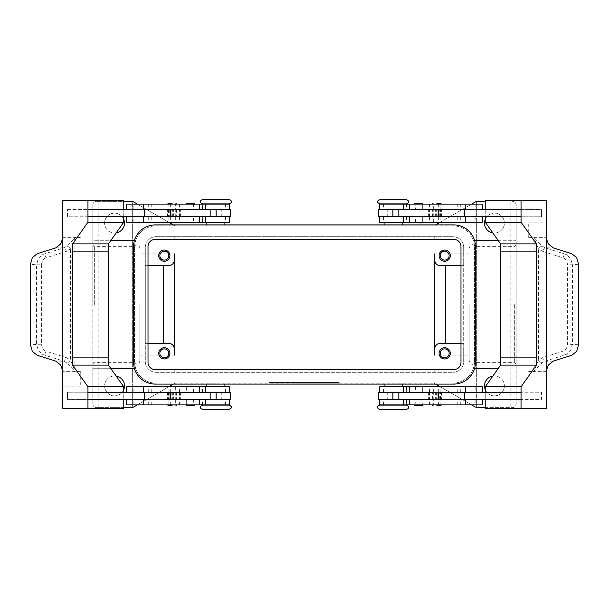<?xml version="1.0" encoding="UTF-8"?>
<svg xmlns="http://www.w3.org/2000/svg" width="609" height="609" viewBox="0 0 609 609"><rect width="100%" height="100%" fill="white"/><g stroke="black" fill="none" stroke-linecap="round" stroke-linejoin="round"><path stroke-width="0.46" stroke-dasharray="3.04 2.28" d="M202.652 405.084L229.06 405.084M406.348 409.423L379.94 409.423M406.348 203.916L379.94 203.916M202.652 199.577L229.06 199.577M469.12 304.5L469.12 360.581L469.12 304.5M133.127 304.5L133.127 246.615L133.127 304.5M175.339 404.901L167.589 404.901L176.64 404.901L172.119 404.901L175.339 404.901L175.339 399.474L168.883 399.474L168.883 404.901L168.495 404.901L168.883 404.901M168.883 392.242L168.883 386.814L176.64 386.814L172.119 386.814L175.339 386.814L175.339 392.242L168.487 392.242L175.339 392.242M186.986 392.242L186.658 386.814L186.658 392.242L193.563 392.242L186.658 392.242L186.658 386.814L193.898 386.814L186.986 386.814M174.935 392.242L229.426 392.242L133.866 392.242L205.652 392.242L174.935 392.242L174.935 386.814L205.652 386.814L133.866 386.814L174.935 386.814M126.626 386.814L229.426 386.814M126.626 404.901L229.426 404.901M173.641 399.474L229.426 399.474L133.866 399.474L210.174 399.474L169.713 399.474L173.641 399.474L173.641 392.242M174.935 404.901L133.866 404.901L174.935 404.901L174.935 399.474M215.86 404.901L206.809 404.901L215.86 404.901M206.809 405.084L215.86 405.084M215.86 371.977L210.432 371.977L215.86 371.977M214.954 371.977L216.758 371.977M215.86 383.19L206.809 383.19L215.86 383.19M215.86 386.814L206.809 386.814L215.86 386.814M202.652 409.423L229.06 409.423M87.947 216.758L230.331 216.758M210.174 209.526L149.159 209.526L210.174 209.526M193.563 204.099L186.986 204.099L186.986 209.526L193.563 209.526L193.563 204.099L186.986 204.099M193.563 209.526L186.986 209.526M185.753 204.061L194.804 204.061M185.753 222.224L194.804 222.224M186.986 216.758L193.563 216.758L186.658 216.758L186.986 222.186L193.563 222.186L193.563 216.758M186.986 222.186L193.563 222.186M436.881 404.901L441.411 404.901L436.881 404.901M440.117 386.814L432.36 386.814L441.411 386.814L433.661 386.814L433.661 392.242L440.513 392.242L440.117 392.242L440.117 386.814L440.513 386.814L433.661 386.814M415.437 392.242L422.341 392.242L415.437 392.242L415.437 386.814L422.341 386.814L422.341 392.242L422.341 386.776L414.196 386.776M435.359 392.242L379.574 392.242L475.134 392.242L398.826 392.242L439.287 392.242L435.359 392.242L435.359 399.474L439.287 399.474L398.826 399.474L435.359 399.474M403.348 386.814L475.134 386.814L403.348 386.814M427.944 392.242L403.348 392.242L427.944 392.242M415.437 404.901L422.341 404.901L422.014 399.474L415.437 399.474L415.102 404.901L422.014 404.901M403.348 404.901L475.134 404.901L403.348 404.901M378.669 399.474L521.053 399.474M393.14 404.901L402.191 404.901L393.14 404.901M406.348 405.084L379.94 405.084M393.14 371.977L387.712 371.977L393.14 371.977M392.242 371.977L394.046 371.977M393.14 383.19L402.191 383.19L393.14 383.19M393.14 386.814L402.191 386.814L393.14 386.814M434.065 216.758L398.826 216.758L459.841 216.758L403.348 216.758L434.065 216.758L434.065 222.186L403.348 222.186L475.134 222.186L434.065 222.186M438.625 209.526L398.826 209.526L438.625 209.526M422.014 209.526L422.014 204.099L415.102 204.099L415.437 209.526L422.341 209.526L415.437 209.526M423.247 204.061L414.196 204.061M423.247 222.224L414.196 222.224M415.437 222.186L415.437 216.758L422.341 216.758L422.341 222.186L415.102 222.186L422.014 222.186M415.437 204.099L422.014 204.099M159.847 353.342A4.453 4.453 0 0 0 164.301 357.795A4.453 4.453 0 0 0 168.754 353.342A4.453 4.453 0 0 0 164.301 348.896A4.453 4.453 0 0 0 159.847 353.342M158.69 353.342A5.61 5.61 0 0 0 164.301 358.952A5.61 5.61 0 0 0 169.911 353.342A5.61 5.61 0 0 0 164.301 347.739A5.61 5.61 0 0 0 158.69 353.342M440.246 255.658A4.453 4.453 0 0 0 444.699 260.104A4.453 4.453 0 0 0 449.153 255.658A4.453 4.453 0 0 0 444.699 251.205A4.453 4.453 0 0 0 440.246 255.658M439.089 255.658A5.61 5.61 0 0 0 444.699 261.261A5.61 5.61 0 0 0 450.31 255.658A5.61 5.61 0 0 0 444.699 250.048A5.61 5.61 0 0 0 439.089 255.658M159.847 255.658A4.453 4.453 0 0 0 164.301 260.104A4.453 4.453 0 0 0 168.754 255.658A4.453 4.453 0 0 0 164.301 251.205A4.453 4.453 0 0 0 159.847 255.658M158.69 255.658A5.61 5.61 0 0 0 164.301 261.261A5.61 5.61 0 0 0 169.911 255.658A5.61 5.61 0 0 0 164.301 250.048A5.61 5.61 0 0 0 158.69 255.658M440.246 353.342A4.453 4.453 0 0 0 444.699 357.795A4.453 4.453 0 0 0 449.153 353.342A4.453 4.453 0 0 0 444.699 348.896A4.453 4.453 0 0 0 440.246 353.342M439.089 353.342A5.61 5.61 0 0 0 444.699 358.952A5.61 5.61 0 0 0 450.31 353.342A5.61 5.61 0 0 0 444.699 347.739A5.61 5.61 0 0 0 439.089 353.342M406.348 199.577L379.94 199.577M393.14 237.023L387.712 237.023L393.14 237.023M393.14 225.81L402.191 225.81L393.14 225.81M393.14 222.186L402.191 222.186L393.14 222.186M394.046 237.023L392.242 237.023M393.14 204.099L402.191 204.099L393.14 204.099M393.14 203.916L384.096 203.916M434.065 204.099L475.134 204.099L434.065 204.099L434.065 209.526M482.374 204.099L379.574 204.099M378.669 209.526L485.244 209.526L485.236 216.758L521.053 216.758M378.669 216.758L482.374 216.758L387.857 216.758L429.505 216.758L429.505 209.526M482.374 222.186L379.574 222.186M415.437 216.758L422.014 216.758M440.117 216.758L440.117 222.186L432.36 222.186L436.881 222.186L433.661 222.186L433.661 216.758L440.513 216.758L433.661 216.758M433.661 204.099L441.411 204.099L432.36 204.099L436.881 204.099L433.661 204.099L433.661 209.526L440.117 209.526L440.117 204.099L440.505 204.099L440.117 204.099M423.247 404.939L414.196 404.939M423.247 386.776L422.341 386.776M422.014 392.242L422.014 386.814L415.437 386.814M415.437 399.474L422.014 399.474M578.55 264.26L572.483 264.816L572.483 344.184L570.542 350.814L565.67 354.689L545.337 361.137L542.086 362.903L534.085 371.102L538.539 359.995L542.649 357.643L562.982 351.195C565.784 350.076 567.268 347.739 567.459 344.184L567.459 264.816C567.268 261.261 565.784 258.924 562.982 257.805L542.649 251.357A3.616 1.956 107.6 0 1 543.738 248.944A3.616 1.956 107.6 0 1 545.337 247.863L565.67 254.311L570.542 258.186L572.483 264.816L567.459 264.816M542.649 251.357L538.539 249.005L534.085 237.898L534.085 251.136L510.822 251.136L534.085 251.136M546.638 237.723L546.638 239.329M528.734 237.723L528.726 222.186L546.638 222.186L528.734 222.186L528.726 237.381A10.855 7.673 90 0 0 528.734 237.723L534.085 237.898M542.086 362.903A3.616 1.637 48.7 0 1 538.539 359.995L538.539 249.005A3.616 1.637 131.3 0 1 542.086 246.097L534.169 237.723M553.284 361.137L545.337 361.137A3.616 1.956 72.4 0 1 543.738 360.056A3.616 1.956 72.4 0 1 542.649 357.643M202.652 203.916L229.06 203.916M215.86 237.023L221.288 237.023L215.86 237.023M215.86 225.81L206.809 225.81L215.86 225.81M215.86 222.186L206.809 222.186L215.86 222.186M216.758 237.023L214.954 237.023M215.86 204.099L206.809 204.099L215.86 204.099M181.056 204.099L133.866 204.099L181.056 204.099M230.331 209.526L87.947 209.526M181.056 216.758L205.652 216.758L181.056 216.758M181.056 222.186L133.866 222.186L181.056 222.186M168.883 222.186L176.64 222.186L167.589 222.186L175.339 222.186L175.339 216.758L168.487 216.758L168.883 216.758L168.883 222.186L168.487 222.186L175.339 222.186M172.119 204.099L167.589 204.099L172.119 204.099M193.563 404.901L186.658 404.901L193.898 404.901L193.563 399.474L186.658 399.474L193.563 399.474M186.986 399.474L186.986 404.901M185.753 386.776L194.804 386.776M185.753 404.939L194.804 404.939M46.018 257.805C43.216 258.924 41.732 261.261 41.541 264.816L36.517 264.816L38.458 258.186L43.33 254.311L63.663 247.863L66.914 246.097L69.312 243.988L74.831 237.723L72.829 244.095L70.461 249.005L66.351 251.357L46.018 257.805A3.616 1.956 72.4 0 0 44.937 255.392A3.616 1.956 72.4 0 0 43.33 254.311L37.164 253.747M41.541 264.816L41.541 344.184C41.732 347.739 43.216 350.076 46.018 351.195L66.351 357.643A3.616 1.956 -72.4 0 1 65.262 360.056A3.616 1.956 -72.4 0 1 63.663 361.137L43.33 354.689L38.458 350.814L36.517 344.184L36.517 264.816L30.45 264.26M62.362 371.277L62.362 369.671M80.266 371.277L80.266 386.814L62.362 386.814L80.274 386.814L80.274 371.619A10.855 7.673 -90 0 0 80.266 371.277L74.831 371.277L74.915 357.864L98.178 357.864L74.915 357.864M66.351 357.643L70.461 359.995A3.616 1.637 -48.7 0 1 66.914 362.903L74.831 371.277M66.914 246.097A3.616 1.637 -131.3 0 1 70.461 249.005L70.461 359.995L74.915 371.102M41.541 344.184L30.45 344.74M55.716 247.863L63.663 247.863A3.616 1.956 -107.6 0 1 65.262 248.944A3.616 1.956 -107.6 0 1 66.351 251.357M475.873 304.5L475.873 246.615L475.873 304.5M469.12 253.846L434.75 253.846L434.75 355.154L434.75 253.846L434.75 355.154L469.12 355.154M139.88 304.5L139.88 360.581L139.88 304.5M139.88 355.154L174.25 355.154L174.25 253.846L174.25 355.154L174.25 253.846L139.88 253.846M516.158 304.5L516.158 244.803L516.158 304.5M92.842 304.5L92.842 244.803L92.842 304.5M435.625 384.096L434.895 383.678A3.616 3.616 0 0 0 434.027 383.32A3.616 3.616 0 0 1 434.895 383.678L475.515 407.132A3.616 3.616 0 0 0 477.327 407.611L512.542 407.611A3.616 3.616 0 0 0 516.158 403.995A3.616 3.616 0 0 1 512.542 407.611L485.236 407.611M123.764 407.611L96.458 407.611A3.616 3.616 0 0 1 93.9 406.553A3.616 3.616 0 0 0 96.458 407.611L131.673 407.611A3.616 3.616 0 0 0 133.485 407.132L174.105 383.678A3.616 3.616 0 0 1 174.973 383.32A3.616 3.616 0 0 0 174.105 383.678L173.375 384.096M515.1 202.447A3.616 3.616 0 0 0 512.542 201.389A3.616 3.616 0 0 1 516.158 205.005A3.616 3.616 0 0 0 515.1 202.447M173.375 224.904L174.105 225.322A3.616 3.616 0 0 0 174.973 225.68A3.616 3.616 0 0 1 174.105 225.322L133.485 201.868A3.616 3.616 0 0 0 132.64 201.518L132.64 407.482L132.64 201.518A3.616 3.616 0 0 0 131.673 201.389L96.458 201.389A3.616 3.616 0 0 0 92.842 205.005A3.616 3.616 0 0 1 96.458 201.389L123.764 201.389M485.236 201.389L477.327 201.389A3.616 3.616 0 0 0 475.515 201.868L434.895 225.322A3.616 3.616 0 0 1 434.027 225.68A3.616 3.616 0 0 0 434.895 225.322L435.625 224.904M116.182 232.912A9.95 9.95 0 0 1 104.603 223.092A9.95 9.95 0 0 0 114.553 233.041A9.95 9.95 0 0 0 124.502 223.092A9.95 9.95 0 0 0 114.553 213.142A9.95 9.95 0 0 0 104.603 223.092A9.95 9.95 0 0 1 123.764 219.324M492.818 376.088A9.95 9.95 0 0 1 504.397 385.908A9.95 9.95 0 0 0 494.447 375.959A9.95 9.95 0 0 0 484.498 385.908A9.95 9.95 0 0 0 494.447 395.858A9.95 9.95 0 0 0 504.397 385.908A9.95 9.95 0 0 1 485.236 389.676M123.764 389.676A9.95 9.95 0 0 1 104.603 385.908A9.95 9.95 0 0 0 114.553 395.858A9.95 9.95 0 0 0 124.502 385.908A9.95 9.95 0 0 0 114.553 375.959A9.95 9.95 0 0 0 104.603 385.908A9.95 9.95 0 0 1 116.182 376.088M485.236 219.324A9.95 9.95 0 0 1 504.397 223.092A9.95 9.95 0 0 0 494.447 213.142A9.95 9.95 0 0 0 484.498 223.092A9.95 9.95 0 0 0 494.447 233.041A9.95 9.95 0 0 0 504.397 223.092A9.95 9.95 0 0 1 492.818 232.912M175.91 383.19A3.616 3.616 0 0 0 174.973 383.32A3.616 3.616 0 0 1 175.91 383.19L433.09 383.19A3.616 3.616 0 0 1 434.027 383.32A3.616 3.616 0 0 0 433.09 383.19L175.91 383.19M169.926 386.091L137.345 404.901M337.059 383.19L269.224 383.19L339.776 383.19L304.5 383.19L304.5 382.467L337.059 382.467L271.941 382.467L339.776 382.467L269.224 382.467L311.283 382.467L297.717 382.467L304.5 382.467L304.5 383.19L337.059 383.19L337.059 382.467M476.36 407.482L476.36 201.518L476.36 407.482M134.49 240.281L135.693 240.281L134.452 247.513A21.711 21.711 0 0 1 156.163 225.81L175.91 225.81A3.616 3.616 0 0 1 174.973 225.68A3.616 3.616 0 0 0 175.91 225.81L433.09 225.81A3.616 3.616 0 0 0 434.027 225.68A3.616 3.616 0 0 1 433.09 225.81L452.837 225.81A21.711 21.711 0 0 1 474.548 247.513L473.307 240.281A21.711 21.711 0 0 0 452.837 225.81L156.163 225.81A21.711 21.711 0 0 0 135.693 240.281L92.842 240.281L92.842 205.005L92.842 403.995A3.616 3.616 0 0 0 93.9 406.553A3.616 3.616 0 0 1 92.842 403.995L92.842 368.719L135.693 368.719A21.711 21.711 0 0 0 156.163 383.19A21.711 21.711 0 0 1 134.452 361.487L135.693 368.719L134.49 368.719M498.033 240.281L516.158 240.281L516.158 205.005L516.158 403.995L516.158 240.281L474.51 240.281M439.074 222.909L471.655 204.099M474.51 368.719L473.307 368.719L474.548 361.487A21.711 21.711 0 0 1 452.837 383.19A21.711 21.711 0 0 0 473.307 368.719L498.033 368.719M439.074 386.091L471.655 404.901M110.967 368.719L92.842 368.719L92.842 240.281L110.967 240.281M168.822 343.392L145.307 343.392L145.307 361.487A10.855 10.855 0 0 0 156.163 372.335L174.25 372.335L174.25 369.625L174.25 372.335L434.75 372.335L434.75 369.625L434.75 372.335L452.837 372.335L156.163 372.335A10.855 10.855 0 0 1 145.307 361.487L145.307 247.513A10.855 10.855 0 0 1 156.163 236.665L452.837 236.665A10.855 10.855 0 0 1 463.693 247.513L463.693 361.487A10.855 10.855 0 0 1 452.837 372.335A10.855 10.855 0 0 0 463.693 361.487L463.693 343.392L440.178 343.392A5.428 5.428 0 0 0 434.75 348.82M440.178 265.608L463.693 265.608L463.693 247.513A10.855 10.855 0 0 0 452.837 236.665L434.75 236.665L434.75 239.375L434.75 236.665L174.25 236.665L174.25 239.375L174.25 236.665L156.163 236.665A10.855 10.855 0 0 0 145.307 247.513L145.307 265.608L168.822 265.608A5.428 5.428 0 0 0 174.25 260.18M169.926 222.909L137.345 204.099M134.452 247.513L134.452 361.487L134.452 247.513M474.548 361.487L474.548 247.513L474.548 361.487M148.017 343.392L145.307 343.392L145.307 265.608L148.017 265.608M460.983 265.608L463.693 265.608L463.693 343.392L460.983 343.392M66.914 362.903L63.663 361.137L55.716 361.137M80.266 237.723L80.274 237.381A10.855 7.673 -90 0 1 80.266 237.723L74.831 237.723M62.362 239.329L62.362 237.723M62.362 200.483L98.178 200.483L98.178 251.136L74.915 251.136L74.915 237.898M62.362 408.517L98.178 408.517L98.178 251.136L74.915 251.136M67.477 209.526L93.063 209.526L93.063 216.758L67.477 216.758L67.477 209.526L67.47 216.758L93.063 216.758L93.055 209.526L67.47 209.526M62.506 371.277L62.506 237.723M93.063 392.242L93.063 399.474L67.477 399.474L67.477 392.242L93.063 392.242L93.055 399.474L67.47 399.474L67.47 392.242L93.055 392.242M108.41 357.864L72.593 357.864M108.41 251.136L72.593 251.136M123.764 200.483L98.178 200.483M123.756 216.758L123.756 209.526L123.756 216.758M123.764 408.517L98.178 408.517M87.947 399.474L123.764 399.474L123.764 392.242L87.947 392.242M230.331 399.474L123.756 399.474L123.756 392.242L230.331 392.242M193.563 392.242L193.563 386.814M221.143 209.526L193.525 209.526L221.143 209.526M173.641 216.758L173.641 209.526M126.626 222.186L229.426 222.186M126.626 204.099L229.426 204.099M542.086 246.097L545.337 247.863L553.284 247.863M578.55 344.74L567.459 344.184M546.638 200.483L510.822 200.483L510.822 357.864L534.085 357.864L534.085 371.102M515.937 209.526L541.523 209.526L541.523 216.758L515.937 216.758L515.937 209.526L541.53 209.526L541.53 216.758L515.937 216.758L515.945 209.526M546.494 237.723L546.638 371.277M546.638 369.671L546.494 371.277M528.734 371.277L528.726 371.619A10.855 7.673 90 0 1 528.734 371.277L534.169 371.277M546.638 408.517L510.822 408.517L510.822 357.864L534.085 357.864M515.937 399.474L515.937 392.242L541.523 392.242L541.523 399.474L515.937 399.474L541.53 399.474L541.53 392.242L515.945 392.242L515.945 399.474M500.59 357.864L536.407 357.864M500.59 251.136L536.407 251.136M521.053 209.526L485.236 209.526L485.244 216.758L429.505 216.758M485.236 200.483L510.822 200.483M521.053 392.242L485.236 392.242L485.244 399.474L485.244 392.242L378.669 392.242M485.236 408.517L510.822 408.517M482.374 404.901L379.574 404.901M415.475 209.526L387.857 209.526L415.475 209.526M435.359 216.758L435.359 209.526M314 383.19L314 382.467L324.848 382.467L314 382.467L314 383.19L316.033 383.19L314 383.19M324.171 383.19L316.033 383.19L324.848 383.19L324.171 383.19L324.171 382.467L324.171 383.19M322.816 383.19L316.71 383.19L322.816 383.19L316.71 383.19L316.71 382.467L316.71 383.19L324.848 383.19L322.816 383.19L322.816 382.467L322.816 383.19M316.71 383.19L316.71 382.467L316.71 383.19M286.588 383.19L286.588 382.467L289.305 382.467L286.588 382.467L286.588 383.19L289.305 383.19L289.305 382.467L289.305 383.19L286.588 383.19M271.941 383.19L271.941 382.467M269.224 383.19L269.224 382.467M304.5 383.19L304.5 382.467L304.5 383.19L304.5 382.467L304.5 383.19L311.283 383.19L311.283 382.467L311.283 383.19L300.427 383.19L300.427 382.467L300.427 383.19L297.717 383.19L297.717 382.467L297.717 383.19L304.5 383.19M339.776 383.19L339.776 382.467M292.016 383.19L292.016 382.467L305.855 382.467L292.016 382.467L292.016 383.19L305.855 383.19L292.016 383.19M294.733 383.19L294.733 382.467L294.733 383.19M308.573 383.19L308.573 382.467L308.573 383.19M155.257 224.904L453.743 224.904A21.711 21.711 0 0 1 475.454 246.615L475.454 362.385A21.711 21.711 0 0 1 453.743 384.096L155.257 384.096A21.711 21.711 0 0 1 133.546 362.385L133.546 246.615A21.711 21.711 0 0 1 155.257 224.904M460.983 246.615A7.239 7.239 0 0 0 453.743 239.375L155.257 239.375A7.239 7.239 0 0 0 148.017 246.615L148.017 362.385A7.239 7.239 0 0 0 155.257 369.625L453.743 369.625A7.239 7.239 0 0 0 460.983 362.385L460.983 246.615M418.726 204.061L415.102 204.061L418.726 204.061M418.726 222.224L415.102 222.224L418.726 222.224M393.14 405.084L402.191 405.084L393.14 405.084M482.374 386.814L379.574 386.814M190.274 204.061L186.658 204.061L190.274 204.061M190.274 222.224L186.658 222.224L190.274 222.224M168.883 399.474L175.339 399.474M168.883 386.814L175.339 386.814M168.914 392.242L176.633 392.242L168.914 392.242M175.308 399.474L167.589 399.474L175.308 399.474M168.883 204.099L168.495 204.099L168.883 204.099L168.883 209.526L175.339 209.526L175.339 204.099M168.914 216.758L176.633 216.758L168.914 216.758M175.308 209.526L167.589 209.526L175.308 209.526M175.339 216.758L168.883 216.758M168.883 209.526L175.339 209.526M440.117 404.901L440.505 404.901L440.117 404.901L440.117 399.474L433.661 399.474L433.661 404.901M440.086 392.242L432.367 392.242L440.086 392.242M433.692 399.474L441.411 399.474L433.692 399.474M433.661 392.242L440.117 392.242M440.117 399.474L433.661 399.474M440.117 209.526L433.661 209.526M440.117 222.186L433.661 222.186M440.086 216.758L432.367 216.758L440.086 216.758M433.692 209.526L441.411 209.526L433.692 209.526M225.452 392.242L225.452 386.814M225.452 404.901L225.452 399.474M406.622 392.242L406.622 386.814M406.622 404.901L406.622 399.474M383.548 204.099L383.548 209.526M383.548 216.758L383.548 222.186M528.726 237.381L546.638 237.381M562.982 257.805A3.616 1.956 -72.4 0 1 564.063 255.392A3.616 1.956 -72.4 0 1 565.67 254.311L571.836 253.747M571.836 355.253L565.67 354.689A3.616 1.956 72.4 0 1 564.063 353.608A3.616 1.956 72.4 0 1 562.982 351.195M202.378 204.099L202.378 209.526M202.378 216.758L202.378 222.186M46.018 351.195A3.616 1.956 -72.4 0 1 44.937 353.608A3.616 1.956 -72.4 0 1 43.33 354.689L37.164 355.253M80.274 371.619L62.362 371.619M514.346 304.5L514.346 362.385L514.346 304.5M94.654 304.5L94.654 246.615L94.654 304.5M62.362 237.381L80.274 237.381M75.044 251.136L75.044 357.864M221.767 216.758L221.767 209.526M179.495 216.758L179.495 209.526M167.087 216.758L167.087 209.526M172.362 216.758L172.362 209.526M171.152 216.758L171.152 209.526M180.591 216.758L180.591 209.526M185.06 216.758L185.06 209.526M225.452 216.758L225.452 222.186M179.48 216.758L179.48 222.186M167.041 216.758L167.041 222.186M151.748 216.758L151.748 222.186M148.703 216.758L148.703 222.186M170.33 216.758L170.33 222.186M174.935 216.758L174.935 222.186M225.452 204.099L225.452 209.526M179.48 204.099L179.48 209.526M167.041 204.099L167.041 209.526M151.748 204.099L151.748 209.526M148.703 204.099L148.703 209.526M170.33 204.099L170.33 209.526M174.935 204.099L174.935 209.526M533.956 357.864L533.956 251.136M546.638 371.619L528.726 371.619M387.233 216.758L387.233 209.526M441.913 216.758L441.913 209.526M436.638 216.758L436.638 209.526M437.848 216.758L437.848 209.526M428.409 216.758L428.409 209.526M423.94 216.758L423.94 209.526M406.622 216.758L406.622 222.186M429.52 216.758L429.52 222.186M441.959 216.758L441.959 222.186M457.252 216.758L457.252 222.186M460.297 216.758L460.297 222.186M438.67 216.758L438.67 222.186M406.622 204.099L406.622 209.526M429.52 204.099L429.52 209.526M441.959 204.099L441.959 209.526M457.252 204.099L457.252 209.526M460.297 204.099L460.297 209.526M438.67 204.099L438.67 209.526M316.033 383.19L316.033 382.467L316.033 383.19M323.493 383.19L323.493 382.467L323.493 383.19M292.693 383.19L292.693 382.467M303.822 383.19L303.822 382.467M305.178 383.19L305.178 382.467M308.832 383.19L308.832 382.467M300.168 383.19L300.168 382.467M383.548 404.901L383.548 399.474M434.065 404.901L434.065 399.474M438.67 404.901L438.67 399.474M460.297 404.901L460.297 399.474M457.252 404.901L457.252 399.474M441.959 404.901L441.959 399.474M429.52 404.901L429.52 399.474M383.548 392.242L383.548 386.814M434.065 392.242L434.065 386.814M438.67 392.242L438.67 386.814M460.297 392.242L460.297 386.814M457.252 392.242L457.252 386.814M441.959 392.242L441.959 386.814M429.52 392.242L429.52 386.814M387.233 392.242L387.233 399.474M423.94 392.242L423.94 399.474M428.409 392.242L428.409 399.474M437.848 392.242L437.848 399.474M436.638 392.242L436.638 399.474M441.913 392.242L441.913 399.474M429.505 392.242L429.505 399.474M170.33 404.901L170.33 399.474M148.703 404.901L148.703 399.474M151.748 404.901L151.748 399.474M167.041 404.901L167.041 399.474M179.48 404.901L179.48 399.474M202.378 404.901L202.378 399.474M170.33 392.242L170.33 386.814M148.703 392.242L148.703 386.814M151.748 392.242L151.748 386.814M167.041 392.242L167.041 386.814M179.48 392.242L179.48 386.814M202.378 392.242L202.378 386.814M221.767 392.242L221.767 399.474M185.06 392.242L185.06 399.474M180.591 392.242L180.591 399.474M171.152 392.242L171.152 399.474M172.362 392.242L172.362 399.474M167.087 392.242L167.087 399.474M179.495 392.242L179.495 399.474M516.158 364.197L514.346 362.385L475.873 362.385C476.253 362.698 475.203 363.299 472.736 364.197C471.61 364.92 470.399 363.71 469.12 360.581M92.842 244.803C93.443 246.287 94.045 246.889 94.654 246.615L133.127 246.615L136.264 244.803C138.449 245.024 139.659 246.234 139.88 248.419M92.842 364.197C93.443 362.713 94.045 362.111 94.654 362.385L133.127 362.385L136.264 364.197C138.449 363.976 139.659 362.766 139.88 360.581M516.158 244.803L514.346 246.615L475.873 246.615C476.253 246.302 475.203 245.701 472.736 244.803C471.61 244.08 470.399 245.29 469.12 248.419M206.809 383.19L206.809 384.096M406.713 392.242L406.713 386.814M406.713 404.901L406.713 399.474M384.096 383.19L384.096 384.096M422.341 209.526L422.341 204.099L422.341 209.526M422.341 222.186L422.341 216.758L422.341 222.186M402.191 225.81L402.191 224.904M224.904 225.81L224.904 224.904M202.287 204.099L202.287 209.526M202.287 216.758L202.287 222.186M186.658 404.901L186.658 399.474L186.658 404.901M169.713 209.526L169.713 216.758M202.462 222.186L202.462 216.758M133.866 222.186L133.866 216.758M202.462 209.526L202.462 204.099M133.866 209.526L133.866 204.099M206.809 224.904L206.809 225.81M439.287 216.758L439.287 209.526M406.713 216.758L406.713 222.186M406.538 216.758L406.538 222.186M475.134 216.758L475.134 222.186M406.713 204.099L406.713 209.526M406.538 204.099L406.538 209.526M475.134 204.099L475.134 209.526M384.096 225.81L384.096 224.904M324.848 383.19L324.848 382.467M305.855 383.19L305.855 382.467M402.191 384.096L402.191 383.19M475.134 399.474L475.134 404.901M406.538 399.474L406.538 404.901M475.134 386.814L475.134 392.242M406.538 386.814L406.538 392.242M439.287 399.474L439.287 392.242M224.904 383.19L224.904 384.096M133.866 404.901L133.866 399.474M202.462 404.901L202.462 399.474M202.287 404.901L202.287 399.474M133.866 392.242L133.866 386.814M202.462 392.242L202.462 386.814M202.287 392.242L202.287 386.814M169.713 392.242L169.713 399.474M168.487 392.242L168.487 399.474M176.633 392.242L176.633 399.474M175.735 392.242L175.735 399.474M167.589 392.242L167.589 399.474M167.589 216.758L167.589 209.526M175.735 216.758L175.735 209.526M168.487 209.526L168.487 216.758M176.633 209.526L176.633 216.758M441.411 392.242L441.411 399.474M433.265 392.242L433.265 399.474M440.513 399.474L440.513 392.242M432.367 399.474L432.367 392.242M440.513 216.758L440.513 209.526M432.367 216.758L432.367 209.526M433.265 216.758L433.265 209.526M441.411 216.758L441.411 209.526"/><path stroke-width="0.91" d="M229.06 405.084L202.652 405.084C200.582 406.173 199.859 406.896 200.483 407.254C199.859 407.604 200.582 408.327 202.652 409.423L229.06 409.423C231.131 408.327 231.854 407.604 231.237 407.254C231.854 406.896 231.131 406.173 229.06 405.084M393.14 409.423L406.348 409.423C408.099 408.829 408.822 408.106 408.517 407.254C408.822 406.401 408.099 405.678 406.348 405.084L379.94 405.084C378.189 405.678 377.466 406.401 377.763 407.254C377.466 408.106 378.189 408.829 379.94 409.423L393.14 409.423M379.94 203.916L406.348 203.916C408.418 202.827 409.141 202.104 408.517 201.746C409.141 201.396 408.418 200.673 406.348 199.577L379.94 199.577C377.869 200.673 377.146 201.396 377.763 201.746C377.146 202.104 377.869 202.827 379.94 203.916M215.86 199.577L202.652 199.577C200.901 200.171 200.178 200.894 200.483 201.746C200.178 202.599 200.901 203.322 202.652 203.916L229.06 203.916C230.811 203.322 231.534 202.599 231.237 201.746C231.534 200.894 230.811 200.171 229.06 199.577L215.86 199.577M172.119 405.624L168.312 405.624L172.119 405.624M172.119 386.091L168.312 386.091L172.119 386.091M229.426 392.242L229.426 386.814L126.626 386.814L126.626 392.242M229.426 399.474L229.426 404.901L126.626 404.901L126.626 399.474M215.86 405.084L206.809 404.901M210.174 216.758L210.174 209.526L230.331 209.526L230.331 216.758L87.947 216.758L87.947 209.526L210.174 209.526M170.375 209.526L170.375 216.758M194.073 203.337L194.804 204.061L185.753 204.061L186.476 203.337L194.073 203.337L186.476 203.337M190.274 222.947L194.073 222.947L190.274 222.947M194.073 222.947L194.804 222.224L185.753 222.224L186.476 222.947M436.881 405.624L440.688 405.624L436.881 405.624M436.881 386.091L440.688 386.091L436.881 386.091M379.574 392.242L379.574 386.814L482.374 386.814L482.374 392.242M379.574 399.474L379.574 404.901L482.374 404.901L482.374 399.474M398.826 216.758L398.826 209.526L378.669 209.526L378.669 216.758L521.053 216.758L521.053 209.526L398.826 209.526M438.625 209.526L438.625 216.758M414.927 203.337L418.726 203.337L414.927 203.337L414.196 204.061L423.247 204.061L422.524 203.337L418.726 203.337L422.524 203.337M418.726 222.947L422.524 222.947L418.726 222.947M414.927 222.947L414.196 222.224L423.247 222.224L422.524 222.947M159.847 353.342A4.453 4.453 0 0 0 164.301 357.795A4.453 4.453 0 0 0 168.754 353.342A4.453 4.453 0 0 0 164.301 348.896A4.453 4.453 0 0 0 159.847 353.342M169.911 353.342A5.61 5.61 0 0 1 164.301 358.952A5.61 5.61 0 0 1 158.69 353.342A5.61 5.61 0 0 1 164.301 347.739A5.61 5.61 0 0 1 169.911 353.342M440.246 255.658A4.453 4.453 0 0 0 444.699 260.104A4.453 4.453 0 0 0 449.153 255.658A4.453 4.453 0 0 0 444.699 251.205A4.453 4.453 0 0 0 440.246 255.658M450.31 255.658A5.61 5.61 0 0 1 444.699 261.261A5.61 5.61 0 0 1 439.089 255.658A5.61 5.61 0 0 1 444.699 250.048A5.61 5.61 0 0 1 450.31 255.658M159.847 255.658A4.453 4.453 0 0 0 164.301 260.104A4.453 4.453 0 0 0 168.754 255.658A4.453 4.453 0 0 0 164.301 251.205A4.453 4.453 0 0 0 159.847 255.658M169.911 255.658A5.61 5.61 0 0 1 164.301 261.261A5.61 5.61 0 0 1 158.69 255.658A5.61 5.61 0 0 1 164.301 250.048A5.61 5.61 0 0 1 169.911 255.658M440.246 353.342A4.453 4.453 0 0 0 444.699 357.795A4.453 4.453 0 0 0 449.153 353.342A4.453 4.453 0 0 0 444.699 348.896A4.453 4.453 0 0 0 440.246 353.342M450.31 353.342A5.61 5.61 0 0 1 444.699 358.952A5.61 5.61 0 0 1 439.089 353.342A5.61 5.61 0 0 1 444.699 347.739A5.61 5.61 0 0 1 450.31 353.342M379.574 209.526L379.574 204.099L482.374 204.099L482.374 209.526M379.574 216.758L379.574 222.186L482.374 222.186L482.374 216.758M436.881 222.909L440.688 222.909L436.881 222.909M436.881 203.376L440.688 203.376L436.881 203.376M418.726 386.053L414.927 386.053L418.726 386.053M414.927 386.053L414.196 386.776L423.247 386.776L422.524 386.053M414.927 405.663L414.196 404.939L423.247 404.939L422.524 405.663L414.927 405.663L422.524 405.663M398.826 392.242L398.826 399.474L378.669 399.474L378.669 392.242L521.053 392.242L521.053 399.474L398.826 399.474M438.625 399.474L438.625 392.242M546.638 239.329L548.382 243.988L553.284 247.863L571.836 253.747L576.677 257.622L578.55 264.26L578.55 344.74L576.677 351.378L571.836 355.253L553.284 361.137L548.382 365.012L546.638 369.671M485.236 209.526L485.236 200.483L546.638 200.483L546.638 237.381A10.855 7.673 90 0 0 546.638 237.723L546.638 371.277A10.855 7.673 90 0 0 546.638 371.619L546.638 408.517L521.053 408.517L521.053 386.814L536.407 365.103L536.407 251.136L500.59 251.136L500.59 243.897L536.407 243.897L536.407 251.136M229.426 209.526L229.426 204.099L126.626 204.099L126.626 209.526M229.426 216.758L229.426 222.186L126.626 222.186L126.626 216.758M172.119 222.909L168.312 222.909L172.119 222.909M172.119 203.376L168.312 203.376L172.119 203.376M190.274 386.053L194.073 386.053L190.274 386.053M194.073 386.053L194.804 386.776L185.753 386.776L186.476 386.053M194.073 405.663L190.274 405.663L194.073 405.663L194.804 404.939L185.753 404.939L186.476 405.663L190.274 405.663L186.476 405.663M210.174 392.242L210.174 399.474L230.331 399.474L230.331 392.242L87.947 392.242L87.947 399.474L210.174 399.474M170.375 399.474L170.375 392.242M62.362 369.671L60.618 365.012L55.716 361.137L37.164 355.253L32.323 351.378L30.45 344.74L30.45 264.26L32.323 257.622L37.164 253.747L55.716 247.863L60.618 243.988L62.362 239.329M123.764 399.474L123.764 408.517L62.362 408.517L62.362 371.619A10.855 7.673 -90 0 0 62.362 371.277L62.362 237.723A10.855 7.673 -90 0 0 62.362 237.381L62.362 200.483L87.947 200.483L87.947 222.186L72.593 243.897L72.593 251.136L108.41 251.136L108.41 243.897L72.593 243.897M485.236 407.611L477.327 407.611A3.616 3.616 0 0 1 475.515 407.132L471.655 404.901M137.345 404.901L133.485 407.132A3.616 3.616 0 0 1 131.673 407.611L123.764 407.611M123.764 201.389L131.673 201.389A3.616 3.616 0 0 1 133.485 201.868L137.345 204.099M471.655 204.099L475.515 201.868A3.616 3.616 0 0 1 477.327 201.389L485.236 201.389M123.764 219.324A9.95 9.95 0 0 1 116.182 232.912M485.236 389.676A9.95 9.95 0 0 1 492.818 376.088M116.182 376.088A9.95 9.95 0 0 1 123.764 389.676M492.818 232.912A9.95 9.95 0 0 1 485.236 219.324M173.375 384.096L169.926 386.091M435.625 224.904L439.074 222.909M435.625 384.096L439.074 386.091M134.49 368.719L110.967 368.719M498.033 368.719L474.51 368.719M434.75 355.154L434.75 260.18A5.428 5.428 0 0 0 440.178 265.608A5.428 5.428 0 0 1 434.75 260.18L434.75 253.846M174.25 253.846L174.25 355.154M173.375 224.904L169.926 222.909M134.49 240.281L110.967 240.281M498.033 240.281L474.51 240.281M168.822 343.392A5.428 5.428 0 0 1 174.25 348.82A5.428 5.428 0 0 0 168.822 343.392L148.017 343.392M163.395 265.608L163.395 343.392M174.25 260.18A5.428 5.428 0 0 1 168.822 265.608L148.017 265.608M445.605 265.608L445.605 343.392M434.75 348.82A5.428 5.428 0 0 1 440.178 343.392L460.983 343.392M87.947 408.517L87.947 386.814L72.593 365.103L72.593 251.136M108.41 251.136L108.41 357.864L72.593 357.864M123.764 209.526L123.764 200.483L87.947 200.483M108.41 243.897L123.764 222.186L87.947 222.186M123.764 222.186L123.764 216.758M108.41 357.864L108.41 365.103L123.764 386.814L123.764 392.242M108.41 365.103L72.593 365.103M123.764 386.814L87.947 386.814M144.523 392.242L144.523 399.474M144.523 216.758L144.523 209.526M521.053 200.483L521.053 222.186L536.407 243.897M536.407 357.864L500.59 357.864L500.59 251.136M500.59 243.897L485.236 222.186L521.053 222.186M485.236 222.186L485.236 216.758M464.477 216.758L464.477 209.526M500.59 357.864L500.59 365.103L485.236 386.814L485.236 392.242M485.236 399.474L485.236 408.517L521.053 408.517M500.59 365.103L536.407 365.103M485.236 386.814L521.053 386.814M464.477 392.242L464.477 399.474M384.096 204.099L393.14 203.916M440.178 265.608L460.983 265.608M453.743 239.375A7.239 7.239 0 0 1 460.983 246.615L460.983 362.385A7.239 7.239 0 0 1 453.743 369.625L155.257 369.625A7.239 7.239 0 0 1 148.017 362.385L148.017 246.615A7.239 7.239 0 0 1 155.257 239.375L453.743 239.375M453.743 224.904A21.711 21.711 0 0 1 475.454 246.615L475.454 362.385A21.711 21.711 0 0 1 453.743 384.096L155.257 384.096A21.711 21.711 0 0 1 133.546 362.385L133.546 246.615A21.711 21.711 0 0 1 155.257 224.904L453.743 224.904M409.507 392.242L409.507 386.814M409.507 404.901L409.507 399.474M199.493 204.099L199.493 209.526M199.493 216.758L199.493 222.186M216.126 216.758L216.126 209.526M143.587 216.758L143.587 222.186M143.587 204.099L143.587 209.526M392.874 216.758L392.874 209.526M409.507 216.758L409.507 222.186M465.413 216.758L465.413 222.186M409.507 204.099L409.507 209.526M465.413 204.099L465.413 209.526M465.413 404.901L465.413 399.474M465.413 392.242L465.413 386.814M392.874 392.242L392.874 399.474M143.587 404.901L143.587 399.474M199.493 404.901L199.493 399.474M143.587 392.242L143.587 386.814M199.493 392.242L199.493 386.814M216.126 392.242L216.126 399.474M167.589 404.901L168.312 405.624M167.589 386.814L168.312 386.091M206.809 384.096L206.809 386.814M432.36 404.901L433.083 405.624M432.36 386.814L433.083 386.091M403.348 392.242L403.348 386.814M403.348 404.901L403.348 399.474M384.096 384.096L384.096 386.814M402.191 224.904L402.191 222.186M441.411 222.186L440.688 222.909M441.411 204.099L440.688 203.376M224.904 224.904L224.904 222.186M205.652 204.099L205.652 209.526M205.652 216.758L205.652 222.186M176.64 222.186L175.917 222.909M176.64 204.099L175.917 203.376M167.589 204.099L168.312 203.376M167.589 222.186L168.312 222.909M206.809 222.186L206.809 224.904M432.36 204.099L433.083 203.376M432.36 222.186L433.083 222.909M403.348 216.758L403.348 222.186M403.348 204.099L403.348 209.526M384.096 224.904L384.096 222.186M402.191 386.814L402.191 384.096M441.411 386.814L440.688 386.091M441.411 404.901L440.688 405.624M224.904 384.096L224.904 386.814M205.652 404.901L205.652 399.474M205.652 392.242L205.652 386.814M176.64 386.814L175.917 386.091M176.64 404.901L175.917 405.624"/></g></svg>
